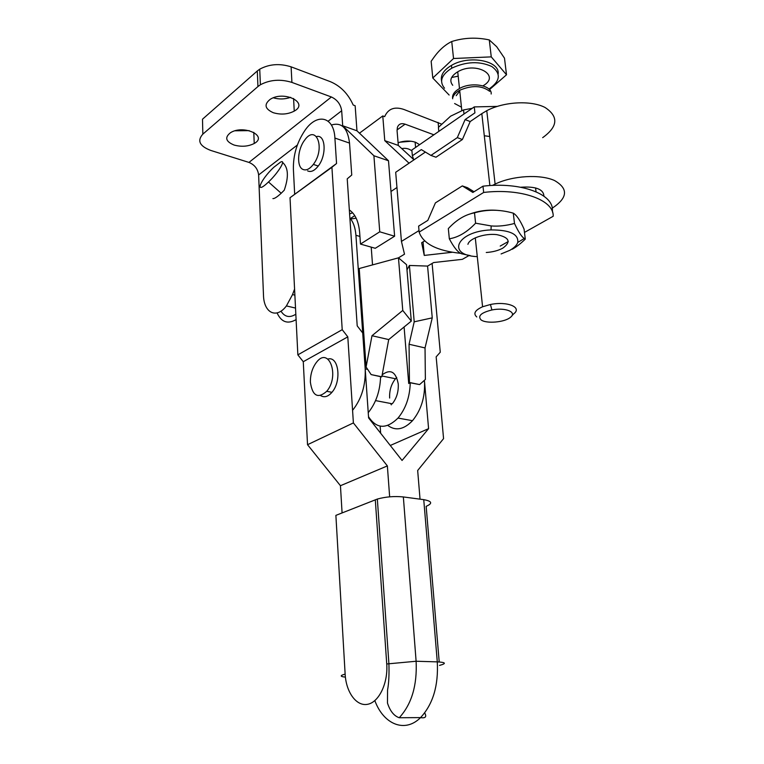 <?xml version="1.0" encoding="UTF-8"?>
<svg xmlns="http://www.w3.org/2000/svg" width="764" height="764" viewBox="0 0 764 764"><rect width="100%" height="100%" fill="white"/><g stroke="black" fill="none" stroke-linecap="round" stroke-linejoin="round"><path stroke-width="1.15" d="M409.046 163.19L384.769 140.643L398.321 145.437L397.079 130.854L397.385 127.435C398.665 124.035 401.234 122.947 405.092 124.169L433.895 134.798M441.496 124.074L403.803 109.424C394.52 106.339 388.141 108.746 384.664 116.634L382.774 115.937L359.462 133.184M411.042 141.225L399.629 142.238M419.598 144.673L415.568 142.257C410.01 140.5 404.185 140.672 398.092 142.763M280.569 162.083C286.662 158.931 278.258 172.893 268.498 181.975C253.992 195.928 259.894 180.266 273.779 167.306L280.569 162.083M272.901 198.592C274.343 198.802 277.112 197.026 281.19 193.263L284.246 190.207C288.907 176.751 288.353 167.488 282.584 162.445M257.936 86.552L260.39 84.766C270.017 79.695 280.522 78.912 291.915 82.416L291.103 66.84C279.767 63.259 269.31 64.033 259.731 69.171L257.296 70.976L257.936 86.552L202.842 134.139C196.95 140.729 199.614 146.163 210.816 150.451L248.959 162.417C254.622 164.766 257.84 168.949 258.624 174.956L263.484 295.162C263.79 312.877 276.425 319.371 286.414 305.915L292.526 294.579L294.579 289.05M373.911 155.76L379.746 231.807L394.616 236.21L388.494 160.746L373.911 155.76L342.692 125.754L341.68 110.751C340.687 104.334 337.258 99.75 331.395 96.98L291.915 82.416M291.103 66.84L330.411 81.691C340.563 86.007 348.155 93.791 353.197 105.021L355.155 105.747L356.96 130.797L388.494 160.746M235.15 130.787L249.198 130.634M234.09 145.045C225.695 141.55 224.501 137.434 230.499 132.707C243.515 124.37 268.298 135.954 254.231 143.479C248.224 146.526 241.51 147.041 234.09 145.045M273.331 97.811C279.194 99.492 284.972 99.32 290.645 97.324M273.302 112.719C264.793 108.88 263.8 104.391 270.313 99.253C284.323 90.238 309.296 102.987 294.245 111.105C287.847 114.39 280.865 114.925 273.302 112.719M352.643 212.803L349.606 213.891M394.616 236.21L375.267 248.29L360.474 244.079L359.682 232.848C358.717 221.608 355.27 213.977 349.339 209.947M317.929 166.399L317.91 165.903L317.929 166.399M295.83 314.224C289.699 318.063 284.743 317.041 280.961 311.149M360.474 244.079L379.746 231.807M257.296 70.976L202.498 119.203L202.842 134.139M342.692 125.754L356.96 130.797M384.769 140.643L382.774 115.937M398.321 145.437L413.62 159.504M320.632 395.58C324.27 397.834 328.052 396.745 331.958 392.304L331.939 392.295C341.9 381.198 338.672 355.757 327.937 359.051M375.563 400.603L392.276 403.793C396.621 398.369 398.607 391.779 398.264 384.034C395.886 371.715 390.528 368.64 382.191 374.799M389.64 398.044C389.306 390.509 391.263 384.082 395.504 378.763L396.726 377.483L395.504 378.763L381.971 375.964M419.608 384.578L425.376 379.45L425.032 347.935L432.252 317.853L414.203 321.816L409.065 344.258L409.437 382.477L408.721 383.528L410.249 382.783L419.608 384.578L409.437 382.477M425.032 347.935L409.065 344.258M414.203 321.816L409.408 265.461L427.573 266.082L433.656 262.549L462.382 259.33L469.297 255.396M406.983 269.873L409.408 265.461M404.099 326.992L408.721 383.528M432.252 317.853L427.573 266.082M368.515 416.695C376.499 428.976 386.336 429.435 398.015 418.07C405.779 408.644 409.857 396.879 410.249 382.783M331.375 125.01C341.623 121.963 347.677 127.999 349.53 143.097L351.746 175.032L347.219 178.843L357.208 325.875L362.709 332.98L368.601 417.918L402.055 460.453L428.585 428.652L424.488 381.246C425.281 396.774 421.279 409.924 412.484 420.706C403.831 429.635 395.609 431.211 387.816 425.433M368.238 412.646L368.258 412.646C375.993 403.01 380.109 391.025 380.587 376.671L371.142 374.589L366.09 366.997L359.223 268.527L398.464 257.84L404.5 254.192L401.434 241.414L419.006 230.585M371.142 374.589L381.819 376.786L380.577 377.082M366.09 366.997L371.992 335.721L402.762 310.451L411.299 321.1L388.714 339.569L381.819 376.786M371.992 335.721L388.714 339.569M411.299 321.1L406.543 264.659L398.464 257.84L402.762 310.451M356.158 218.189L350.705 219.02M372.526 264.898L371.218 247.144M349.883 218.036C353.321 221.971 355.336 227.729 355.928 235.283L365.202 368.859C365.775 384.932 361.697 398.598 352.949 409.857M439.214 661.958L426.159 506.331C432.873 503.4 432.071 501.174 423.753 499.656L403.354 496.944C394.453 496.037 385.782 496.743 377.34 499.054L335.883 515.375L345.137 674.125C339.846 675.548 339.932 676.551 345.385 677.133M302.678 169.293C296.518 166.323 297.597 149.381 304.444 140.423C316.134 123.233 325.798 148.283 313.336 164.422C309.554 169.264 306.001 170.888 302.678 169.293M307.577 170.859C310.919 172.454 314.472 170.84 318.263 166.017C326.897 155.13 325.617 134.12 316.611 136.555M310.375 382.162C310.318 374.456 312.323 367.876 316.401 362.413C328.826 345.72 340.047 375.936 326.725 391.302C317.872 399.028 312.419 395.981 310.375 382.162M391.283 404.844L390.738 403.497M331.948 392.314L326.725 391.302M432.109 263.446L440.265 352.214L436.158 356.845L443.569 438.632L417.669 470.5L420.038 499.159M349.53 143.097L334.899 138.055L336.552 163.506L331.92 167.287L342.215 329.676L347.801 336.857L353.388 422.922L387.367 465.916L389.65 496.829M342.081 512.921L340.448 485.713L307.529 444.705L303.27 361.706L347.801 336.857M307.529 444.705L353.388 422.922M340.448 485.713L387.367 465.916M303.27 361.706L297.855 354.859L290.024 197.733L336.552 163.506M290.024 197.733L331.92 167.287M297.855 354.859L342.215 329.676M334.899 138.055C333.906 116.309 317.031 112.757 305.017 130.291C296.995 142.152 293.118 155.149 293.395 169.283L294.656 193.97M390.28 445.479L428.585 428.652M380.138 426.14L380.653 433.245M411.939 150.947C408.979 148.627 405.598 147.853 401.788 148.627M296.126 320.24L295.296 320.049C287.283 324.28 281.209 321.902 277.084 312.925M543.939 196.195C543.548 189.214 535.822 186.235 520.761 187.228M542.669 137.663C558.006 126.576 558.78 116.5 544.999 107.447C530.97 100.141 503.839 101.641 486.763 110.684L481.817 113.635L489.877 185.585M552.219 208.18C567.786 197.857 568.55 188.641 554.521 180.524C540.244 174.011 512.606 175.644 495.11 184.086L492.427 185.442M425.376 152.065L395.695 172.282L401.434 241.414M497.192 106.397L474.272 106.903L474.921 112.862L465.104 119.585L470.185 121.552L481.817 113.635M424.631 240.927L421.652 242.732L424.259 255.424L423.046 241.892M295.296 320.049L296.098 319.572M350.351 218.58L354.763 215.639M390.987 191.497L396.955 187.514M452.345 252.263L424.259 255.424M511.842 315.838L513.752 313.803C522.538 307.329 507.191 300.959 490.44 304.502L482.581 306.765C474.95 310.222 473.021 313.622 476.774 316.945M480.986 319.81C486.009 323.974 504.794 322.379 510.486 317.289C517.438 312.161 505.195 307.176 491.911 309.964C481.177 312.657 477.529 315.943 480.986 319.81M454.628 103.532L461.456 107.161M489.648 91.308C481.912 85.425 471.923 85.071 459.67 90.267C455.984 92.339 453.73 94.717 452.918 97.391M488.941 89.044C500.334 81.156 501.308 73.659 491.863 66.544C479.467 60.919 466.088 61.473 451.744 68.187C441.43 74.738 439.013 81.414 444.514 88.213M498.166 73.812C499.866 60.614 468.876 54.798 451.448 65.408C443.683 70.059 440.398 75.216 441.573 80.888M452.689 98.785C451.925 95.022 454.188 91.594 459.489 88.519C471.321 81.519 492.274 85.272 491.176 94.02M482.915 85.845C501.451 75.693 476.039 60.948 457.722 71.787C450.75 76.171 449.089 80.669 452.737 85.291M459.756 91.088L456.194 95.662M449.137 95.032L432.787 78.004L453.529 58.503L491.262 56.88L489.285 39.929L496.686 46.709L504.488 58.159L506.513 74.786L489.495 89.617M451.629 77.489L458.18 76.161M432.787 78.004L431.154 61.301L433.331 58.188C438.822 50.367 444.963 44.809 451.744 41.514L453.529 58.503M489.285 39.929C476.43 37.149 463.91 37.684 451.744 41.514M491.262 56.88L506.513 74.786M552.735 212.879L552.391 210.253C553.394 193.932 520.465 181.67 482.982 186.187L483.669 192.452C521.229 187.934 554.206 200.082 553.174 216.279L524.476 232.418M460.74 253.333C436.979 250.85 423.113 243.773 419.14 232.113L418.615 226.106L427.821 220.395L435.413 202.89L462.306 185.91L467.453 187.677L474.033 191.735M501.098 253.944L509.789 250.344C514.105 247.918 516.77 245.282 517.772 242.427C518.651 234.08 509.731 229.916 491.013 229.916C456.605 231.205 445.956 255.338 477.271 256.647M525.288 239.122L524.285 238.483C521.583 236.754 518.326 231.74 514.497 223.46C506.102 225.705 498.329 226.526 491.185 225.934L475.6 223.193C467.024 232.208 458.266 237.403 449.327 238.788L448.325 228.608C456.48 219.803 465.209 214.55 474.501 212.841C487.088 209.26 500.019 209.374 513.284 213.166C516.54 214.98 520.141 220.271 524.066 229.066L525.288 239.122C520.513 243.754 516.149 247.125 512.214 249.255M449.327 238.788C453.921 247.546 458.047 252.55 461.695 253.791L470.223 255.615M469.468 214.178C479.133 210.587 489.113 209.384 499.408 210.568M467.931 244.337C469.249 238.444 484.748 233.154 496.772 234.634C509.407 237.327 511.402 241.844 502.769 248.176C498.204 250.63 492.704 252.063 486.267 252.492M513.284 213.166L514.497 223.46M475.6 223.193L474.501 212.841M462.306 185.91L472.868 192.461L482.982 186.187M483.669 192.452L419.14 232.113M500.21 246.075L508.289 241.529M484.29 135.744L489.705 136.498M413.83 159.934L412.359 155.751L411.853 150.021L474.272 106.903M463.987 113.998L463.557 109.93L450.598 116.185L438.421 127.378L438.813 131.389M463.557 109.93L472.209 108.326M465.104 119.585L457.311 137.625L430.925 155.426L421.327 149.601L412.359 155.751M470.185 121.552L462.401 139.516L457.311 137.625M462.401 139.516L435.986 157.222L430.925 155.426M405.092 124.169L397.041 129.947M438.106 122.393L438.584 127.206M258.624 174.956L297.368 145.007M328.157 121.199L341.68 110.751M331.395 96.98L248.959 162.417M294.885 295.152L292.526 294.579M424.488 381.246L423.571 381.055M365.202 368.859L367.675 369.375M355.928 235.283L359.939 236.448M375.296 499.771L386.737 663.973C388.169 682.968 379.068 702.087 367.78 704.265C356.511 706.719 346.102 692.365 345.137 674.125M403.354 496.944L416.113 661.252L386.737 663.973M423.753 499.656L437.285 661.872C438.536 685.69 432.959 704.265 420.553 717.606C404.901 733.354 383.528 724.396 374.847 700.617M439.501 665.406C446.625 663.524 445.889 662.35 437.285 661.872L416.113 661.252C417.259 685.384 411.634 704.217 399.247 717.74L420.553 717.606C425.491 718.399 426.875 716.833 424.688 712.907M535.564 187.915L536.051 191.774M415.11 142.094L415.597 147.433M268.498 181.975L281.19 193.263M254.231 143.479L253.791 132.344M294.245 111.105L293.586 98.489M260.39 84.766L259.731 69.171M295.525 308.073L286.414 305.915M398.015 418.07L412.484 420.706M377.34 499.054L388.895 663.496C389.258 674.516 388.819 683.341 387.568 689.978L387.463 702.995C390.051 711.045 393.985 715.964 399.247 717.74M313.336 164.422L318.263 166.017M495.11 184.086L486.763 110.684M491.911 309.964L490.44 304.502M459.67 90.267L461.809 110.493M475.284 237.795L482.581 306.765M451.448 65.408L451.744 68.187M457.722 71.787L459.489 88.519M517.772 242.427L524.285 238.483M491.013 229.916L491.185 225.934"/></g></svg>
